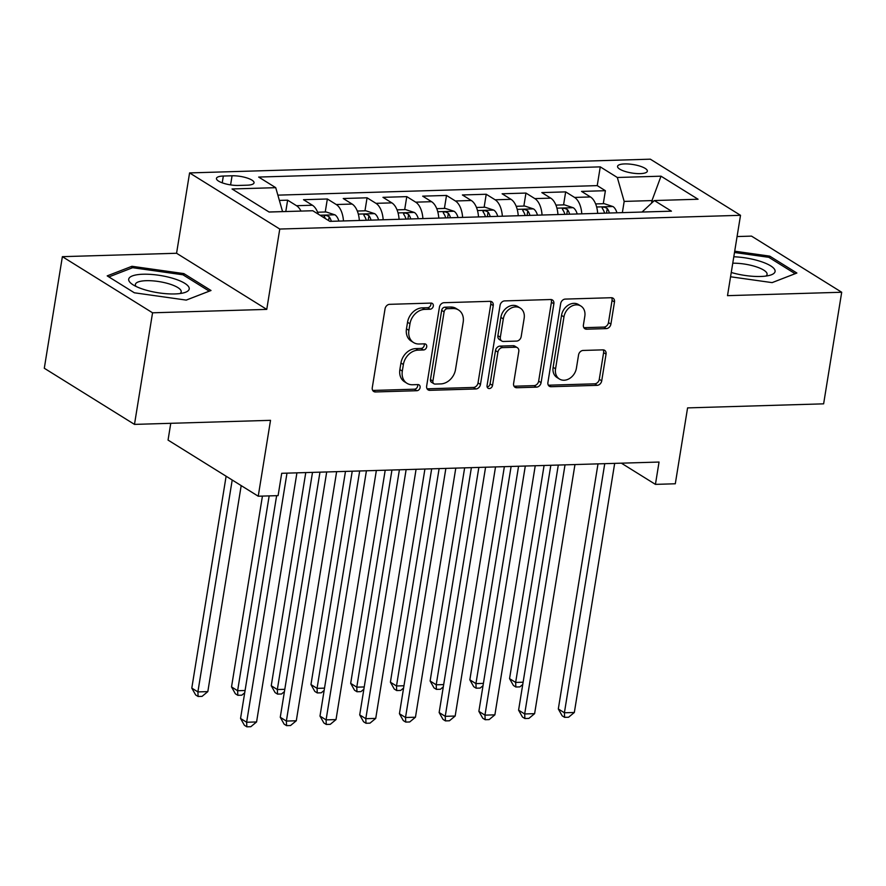 <?xml version="1.0" encoding="UTF-8"?>
<svg xmlns="http://www.w3.org/2000/svg" width="886" height="886" viewBox="0 0 886 886"><rect width="100%" height="100%" fill="white"/><g stroke="black" fill="none" stroke-linecap="round" stroke-linejoin="round"><path stroke-width="1.33" d="M433.309 306.08A3.245 2.569 121.9 0 0 432.29 303.411A3.245 2.569 121.9 0 0 431.072 303.09L389.652 304.33A4.629 3.677 121.9 0 0 385.045 308.826L372.275 387.691A4.629 3.677 121.9 0 0 373.726 391.501A4.629 3.677 121.9 0 0 375.454 391.955L416.885 390.715A3.245 2.569 121.9 0 0 420.108 387.57A3.245 2.569 121.9 0 0 419.089 384.901A3.245 2.569 121.9 0 0 417.882 384.579L412.522 384.745A14.818 11.751 121.9 0 1 406.962 383.295A14.818 11.751 121.9 0 1 402.31 371.101L403.374 364.523A14.818 11.751 121.9 0 1 418.126 350.136L423.486 349.97A3.245 2.569 121.9 0 0 426.709 346.825A3.245 2.569 121.9 0 0 425.69 344.156A3.245 2.569 121.9 0 0 424.472 343.834L419.111 344.001A14.818 11.751 121.9 0 1 413.563 342.55A14.818 11.751 121.9 0 1 408.911 330.345L409.974 323.778A14.818 11.751 121.9 0 1 424.726 309.38L430.087 309.225A3.245 2.569 121.9 0 0 433.309 306.08M413.563 342.55L411.126 341.032A14.818 11.751 121.9 0 1 406.475 328.828L407.538 322.26A14.818 11.751 121.9 0 1 422.29 307.863L427.65 307.708A3.245 2.569 121.9 0 0 430.873 304.562A3.245 2.569 121.9 0 0 430.773 303.101M372.696 390.427A4.629 3.677 121.9 0 0 373.017 390.438L414.449 389.198A3.245 2.569 121.9 0 0 417.671 386.052A3.245 2.569 121.9 0 0 417.572 384.59M406.962 383.295L404.525 381.777A14.818 11.751 121.9 0 1 399.874 369.584L400.937 363.005A14.818 11.751 121.9 0 1 415.689 348.619L421.049 348.453A3.245 2.569 121.9 0 0 424.272 345.307A3.245 2.569 121.9 0 0 424.172 343.846M624.652 163.921A15.095 4.286 9.2 0 0 617.553 166.358A15.095 4.286 9.2 0 0 624.874 171.375A15.095 4.286 9.2 0 0 640.257 173.623A15.095 4.286 9.2 0 0 647.345 171.186A15.095 4.286 9.2 0 0 640.035 166.158A15.095 4.286 9.2 0 0 624.652 163.921M606.29 328.606A4.629 3.677 121.9 0 0 610.908 324.11L614.485 301.982A4.629 3.677 121.9 0 0 613.034 298.172A4.629 3.677 121.9 0 0 611.296 297.718L565.29 299.091A4.629 3.677 121.9 0 0 560.683 303.588L547.913 382.453A4.629 3.677 121.9 0 0 549.364 386.263A4.629 3.677 121.9 0 0 551.103 386.717L597.109 385.344A4.629 3.677 121.9 0 0 601.716 380.847L606.046 354.123A4.629 3.677 121.9 0 0 604.595 350.302A4.629 3.677 121.9 0 0 602.857 349.859L583.165 350.446A4.629 3.677 121.9 0 0 578.558 354.943L576.409 368.188A12.382 9.824 121.9 0 1 559.431 379.02A12.382 9.824 121.9 0 1 555.555 368.82L563.961 316.9A12.382 9.824 121.9 0 1 580.928 306.069A12.382 9.824 121.9 0 1 584.815 316.269L583.42 324.929A4.629 3.677 121.9 0 0 584.871 328.739A4.629 3.677 121.9 0 0 586.61 329.193L606.29 328.606L603.853 327.089A4.629 3.677 121.9 0 0 608.472 322.593L612.049 300.465A4.629 3.677 121.9 0 0 611.617 297.718M152.558 312.802L266.752 309.391L176.569 253.263L62.374 256.663L152.558 312.802L134.484 424.394L270.518 420.329L258.236 496.215L278.093 495.628L281.704 473.301L659.051 462.049L655.43 484.376L675.298 483.778L687.58 407.892L823.626 403.839L841.7 292.247L751.516 236.119L737.074 236.551M266.752 309.391L279.766 229.042L740.519 215.309L727.506 295.658L841.7 292.247M493.236 305.592A4.629 3.677 121.9 0 0 491.785 301.783A4.629 3.677 121.9 0 0 490.047 301.329L444.041 302.702A4.629 3.677 121.9 0 0 439.434 307.198L426.653 386.063A4.629 3.677 121.9 0 0 428.115 389.884A4.629 3.677 121.9 0 0 429.843 390.327L475.848 388.965A4.629 3.677 121.9 0 0 480.467 384.458L493.236 305.592L490.8 304.075A4.629 3.677 121.9 0 0 490.368 301.34M504.666 300.897L550.671 299.523A4.629 3.677 121.9 0 1 552.41 299.977A4.629 3.677 121.9 0 1 553.861 303.787L541.091 382.652A4.629 3.677 121.9 0 1 536.484 387.149L516.793 387.736A4.629 3.677 121.9 0 1 515.054 387.293A4.629 3.677 121.9 0 1 513.603 383.472L518.786 351.487A4.629 3.677 121.9 0 0 517.324 347.677A4.629 3.677 121.9 0 0 515.597 347.223L502.528 347.611A4.629 3.677 121.9 0 0 497.921 352.107L492.527 385.41A3.245 2.569 121.9 0 1 488.086 388.245A3.245 2.569 121.9 0 1 487.067 385.576L500.058 305.393A4.629 3.677 121.9 0 1 504.666 300.897M134.484 424.394L44.3 368.255L62.374 256.663M603.288 203.702L605.393 190.7L581.559 191.409L590.453 196.947L574.571 197.423A18.861 10.156 88.3 0 1 581.781 213.836M563.562 204.887L565.667 191.885L541.833 192.594L550.738 198.132L534.845 198.608A18.861 10.156 88.3 0 1 542.055 215.021M523.847 206.073L525.952 193.07L502.118 193.779L511.012 199.317L495.13 199.793A18.861 10.156 88.3 0 1 502.34 216.206M484.121 207.258L486.226 194.255L462.403 194.964L471.297 200.502L455.404 200.978A18.861 10.156 88.3 0 1 462.614 217.391M444.407 208.443L446.511 195.441L422.677 196.149L431.571 201.687L415.689 202.163A18.861 10.156 88.3 0 1 422.899 218.576M404.68 209.617L406.785 196.626L382.962 197.334L391.856 202.872L375.963 203.337A18.861 10.156 88.3 0 1 383.173 219.761M364.966 210.802L367.07 197.799L343.236 198.519L352.13 204.057L336.248 204.522A18.861 10.156 88.3 0 1 343.458 220.946M325.24 211.987L327.355 198.985L303.521 199.704L312.415 205.242A18.861 10.156 88.3 0 1 318.284 214.157M238.434 185.451L247.172 185.185A14.619 4.153 9.2 0 0 254.049 182.826A14.619 4.153 9.2 0 0 246.961 177.953A14.619 4.153 9.2 0 0 232.066 175.782L223.327 176.037A14.619 4.153 9.2 0 0 216.45 178.407A14.619 4.153 9.2 0 0 223.538 183.269A14.619 4.153 9.2 0 0 238.434 185.451M279.766 229.042L189.582 172.914L650.335 159.181L740.519 215.309M605.393 190.7L597.23 185.617L600.265 166.867L258.668 177.056L275.734 187.677L282.579 211.632M600.265 166.867L617.32 177.488L661.011 176.181L698.068 199.239L654.366 200.546L671.433 211.167L329.836 221.356L312.78 210.735L269.089 212.031L232.032 188.973L275.734 187.677M285.79 211.532L287.629 200.17L296.522 205.707A18.861 10.156 88.3 0 1 300.985 211.089M327.355 198.985L336.248 204.522M367.07 197.799L375.963 203.337M406.785 196.626L415.689 202.163M446.511 195.441L455.404 200.978M486.226 194.255L495.13 199.793M525.952 193.07L534.845 198.608M565.667 191.885L574.571 197.423M597.23 185.617L277.872 195.141M287.629 200.17L279.389 200.424M651.564 203.16L651.985 200.579L624.176 201.41L622.36 212.629M282.59 211.599L269.034 211.998M170.765 423.309L168.052 440.087L258.236 496.215M176.569 253.263L189.582 172.914M621.385 463.179L655.43 484.376M653.392 201.454L651.985 200.579L661.011 176.181M359.339 220.47A18.861 10.156 -91.7 0 0 352.13 204.057M399.065 219.285A18.861 10.156 -91.7 0 0 391.856 202.872M438.78 218.1A18.861 10.156 -91.7 0 0 431.571 201.687M478.506 216.915A18.861 10.156 -91.7 0 0 471.297 200.502M518.221 215.73A18.861 10.156 -91.7 0 0 511.012 199.317M557.947 214.556A18.861 10.156 -91.7 0 0 550.738 198.132M654.366 200.546L642.04 212.042M597.662 213.371A18.861 10.156 -91.7 0 0 590.453 196.947M624.176 201.41L617.32 177.488M186.259 300.099L211.012 290.497L183.856 273.597L131.948 266.287L107.195 275.878L134.351 292.79L186.259 300.099M730.562 276.775L772.127 282.623L796.879 273.032L769.724 256.132L734.704 251.192M131.649 268.093L131.948 266.287M183.59 275.192L183.856 273.597M769.469 257.726L769.724 256.132M427.085 388.81A4.629 3.677 121.9 0 0 427.406 388.81L473.412 387.448A4.629 3.677 121.9 0 0 478.019 382.94L490.8 304.075M447.33 308.705A3.245 2.569 121.9 0 0 444.107 311.861L432.9 381.08A3.245 2.569 121.9 0 0 433.918 383.749A3.245 2.569 121.9 0 0 435.126 384.07L440.785 383.904A14.818 11.751 121.9 0 0 455.526 369.506L463.19 322.194A14.818 11.751 121.9 0 0 458.549 309.989A14.818 11.751 121.9 0 0 452.99 308.538L447.33 308.705L444.894 307.187A3.245 2.569 121.9 0 0 441.671 310.344L444.107 311.861M433.918 383.749L431.471 382.243A3.245 2.569 121.9 0 1 430.463 379.562L441.671 310.344M458.549 309.989L456.113 308.472A14.818 11.751 121.9 0 0 450.553 307.021L452.99 308.538M444.894 307.187L450.553 307.021M514.035 386.218A4.629 3.677 121.9 0 0 514.356 386.218L534.036 385.631A4.629 3.677 121.9 0 0 538.655 381.135L551.424 302.27A4.629 3.677 121.9 0 0 550.992 299.534M517.324 347.677L514.888 346.16A4.629 3.677 121.9 0 0 513.16 345.706L500.092 346.094A4.629 3.677 121.9 0 0 495.484 350.59L490.091 383.893L492.527 385.41M487.156 387.016A3.245 2.569 121.9 0 0 490.091 383.893M524.158 318.295A12.382 9.824 121.9 0 0 520.27 308.095A12.382 9.824 121.9 0 0 503.303 318.927L500.335 337.212A4.629 3.677 121.9 0 0 501.786 341.032A4.629 3.677 121.9 0 0 503.525 341.475L516.582 341.088A4.629 3.677 121.9 0 0 521.189 336.591L524.158 318.295M520.27 308.095L517.834 306.578A12.382 9.824 121.9 0 0 500.856 317.409L503.303 318.927M501.786 341.032L499.35 339.515A4.629 3.677 121.9 0 1 497.899 335.694L500.856 317.409M583.841 327.665A4.629 3.677 121.9 0 0 584.173 327.676L603.853 327.089M580.928 306.069L578.492 304.551A12.382 9.824 121.9 0 0 561.525 315.383L563.961 316.9M559.431 379.02L556.995 377.502A12.382 9.824 121.9 0 1 553.119 367.302L561.525 315.383M548.334 385.188A4.629 3.677 121.9 0 0 548.667 385.2L594.672 383.826A4.629 3.677 121.9 0 0 599.279 379.33L603.61 352.606A4.629 3.677 121.9 0 0 603.178 349.859M226.118 476.225L191.797 688.112L197.899 691.911L207.822 691.612L241.191 485.606M232.21 480.024L197.899 691.911L198.11 696.485L195.673 694.967L191.797 688.112M207.822 691.612L202.074 696.363L198.11 696.485M276.631 495.673L240.549 718.457L246.64 722.245L286.986 473.146M256.575 721.957L250.827 726.708L246.851 726.819L246.64 722.245L256.575 721.957L296.921 472.847M246.851 726.819L244.414 725.302L240.549 718.457M143.111 274.228A30.656 8.705 9.2 0 0 132.269 284.284A30.656 8.705 9.2 0 0 174.797 293.942A30.656 8.705 9.2 0 0 184.222 292.701A30.656 8.705 9.2 0 0 180.733 281.205A30.656 8.705 9.2 0 0 143.111 274.228M179.98 293.554A23.213 6.59 9.2 0 0 181.209 291.859A23.213 6.59 9.2 0 0 169.957 284.14A23.213 6.59 9.2 0 0 146.301 280.685A23.213 6.59 9.2 0 0 135.392 284.439A23.213 6.59 9.2 0 0 136.023 286.433M108.867 276.919L132.645 267.705L182.937 274.793L209.251 291.162L186.226 300.088M731.26 272.478A30.656 8.705 9.2 0 0 770.089 275.225A30.656 8.705 9.2 0 0 775.106 270.883A30.656 8.705 9.2 0 0 733.796 256.774M765.847 276.078A23.213 6.59 9.2 0 0 767.077 274.394A23.213 6.59 9.2 0 0 767.099 273.907A23.213 6.59 9.2 0 0 732.755 263.208M734.494 252.488L768.804 257.317L795.13 273.696L772.105 282.623M317.598 212.219L326.159 211.964L335.008 214.877A12.493 6.734 88.3 0 1 338.884 221.079M262.433 496.094L231.523 686.927L237.614 690.726L245.079 690.504M331.342 221.312A12.493 6.734 -91.7 0 0 329.204 216.793C325.849 214.944 324.265 214.988 324.431 216.937A12.493 6.734 88.3 0 1 325.483 218.643M324.088 216.04L324.431 216.937M269.167 495.894L237.614 690.726L237.825 695.3L235.388 693.782L231.523 686.927M244.702 692.774L241.8 695.178L237.825 695.3M357.313 211.034L365.885 210.779L374.723 213.692A12.493 6.734 88.3 0 1 378.599 219.894M305.77 472.592L271.238 685.742L277.329 689.541L284.794 689.319M371.057 220.127A12.493 6.734 -91.7 0 0 368.919 215.608C365.575 213.759 363.98 213.803 364.157 215.752A12.493 6.734 88.3 0 1 366.295 220.271M363.803 214.855L364.157 215.752M312.503 472.382L277.329 689.541L277.551 694.115L275.103 692.597L271.238 685.742M284.428 691.589L281.515 693.993L277.551 694.115M397.039 209.849L405.6 209.594L414.449 212.507A12.493 6.734 88.3 0 1 418.325 218.709M345.485 471.407L310.964 684.557L317.055 688.356L324.52 688.134M410.772 218.942A12.493 6.734 -91.7 0 0 408.634 214.423C405.29 212.574 403.706 212.618 403.872 214.567A12.493 6.734 88.3 0 1 406.01 219.086M403.529 213.67L403.872 214.567M352.229 471.208L317.055 688.356L317.266 692.93L314.829 691.412L310.964 684.557M324.143 690.404L321.241 692.808L317.266 692.93M436.754 208.664L445.326 208.409L454.164 211.322A12.493 6.734 88.3 0 1 458.04 217.524M385.211 470.222L350.679 683.372L356.77 687.171L364.235 686.949M450.498 217.757A12.493 6.734 -91.7 0 0 448.36 213.238C445.016 211.389 443.421 211.433 443.598 213.382A12.493 6.734 88.3 0 1 445.736 217.901M443.244 212.485L443.598 213.382M391.944 470.023L356.77 687.171L356.98 691.745L354.544 690.227L350.679 683.372M363.869 689.219L360.956 691.623L356.98 691.745M319.968 472.16L280.264 717.272L286.366 721.06L326.701 471.961M296.289 720.772L290.542 725.523L286.577 725.645L286.366 721.06L296.289 720.772L336.636 471.673M286.577 725.645L284.129 724.128L280.264 717.272M359.683 470.975L319.99 716.087L326.081 719.875L366.427 470.776M336.015 719.587L330.268 724.338L326.292 724.46L326.081 719.875L336.015 719.587L376.362 470.488M326.292 724.46L323.855 722.943L319.99 716.087M399.409 469.801L359.705 714.902L365.796 718.69L406.142 469.591M375.73 718.402L369.983 723.153L366.018 723.275L365.796 718.69L375.73 718.402L416.077 469.303M366.018 723.275L363.57 721.758L359.705 714.902M439.124 468.616L399.431 713.717L405.522 717.505L445.868 468.406M415.456 717.217L409.709 721.968L405.733 722.09L405.522 717.505L415.456 717.217L455.792 468.118M405.733 722.09L403.296 720.573L399.431 713.717M476.48 207.479L485.041 207.224L493.89 210.148A12.493 6.734 88.3 0 1 497.766 216.35M424.926 469.037L390.405 682.198L396.496 685.985L403.961 685.764M490.213 216.572A12.493 6.734 -91.7 0 0 488.075 212.053C484.731 210.203 483.147 210.248 483.313 212.197A12.493 6.734 88.3 0 1 485.45 216.716M482.959 211.3L483.313 212.197M431.67 468.838L396.496 685.985L396.706 690.559L394.27 689.042L390.405 682.198M403.584 688.034L400.682 690.438L396.706 690.559M478.85 467.431L439.146 712.532L445.237 716.331L485.583 467.232M455.171 716.032L449.423 720.783L445.448 720.905L445.237 716.331L455.171 716.032L495.518 466.933M445.448 720.905L443.011 719.388L439.146 712.532M516.195 206.294L524.767 206.039L533.605 208.963A12.493 6.734 88.3 0 1 537.481 215.165M464.641 467.852L430.12 681.013L436.211 684.8L443.676 684.579M529.939 215.387A12.493 6.734 -91.7 0 0 527.801 210.868C524.457 209.018 522.862 209.063 523.039 211.012A12.493 6.734 88.3 0 1 525.176 215.531M522.685 210.115L523.039 211.012M471.385 467.653L436.211 684.8L436.421 689.374L433.985 687.857L430.12 681.013M443.31 686.849L440.397 689.264L436.421 689.374M518.565 466.246L478.872 711.347L484.963 715.146L525.309 466.047M494.886 714.847L489.15 719.598L485.174 719.72L484.963 715.146L494.886 714.847L535.233 465.748M485.174 719.72L482.737 718.203L478.872 711.347M555.91 205.109L564.482 204.854L573.331 207.778A12.493 6.734 88.3 0 1 577.207 213.98M504.367 466.667L469.846 679.828L475.937 683.615L483.391 683.394M569.654 214.202A12.493 6.734 -91.7 0 0 567.516 209.683C564.172 207.833 562.588 207.878 562.754 209.827A12.493 6.734 88.3 0 1 564.891 214.346M562.4 208.941L562.754 209.827M511.111 466.468L475.937 683.615L476.147 688.189L473.711 686.672L469.846 679.828M483.025 685.664L480.123 688.079L476.147 688.189M558.291 465.061L518.587 710.162L524.678 713.961L565.024 464.862M534.612 713.662L528.864 718.413L524.889 718.535L524.678 713.961L534.612 713.662L574.959 464.563M524.889 718.535L522.452 717.018L518.587 710.162M595.636 203.924L604.197 203.669L613.046 206.593A12.493 6.734 88.3 0 1 616.922 212.795M544.082 465.482L509.561 678.643L515.652 682.43L523.117 682.209M609.38 213.017A12.493 6.734 -91.7 0 0 607.242 208.498C603.898 206.648 602.303 206.693 602.469 208.642A12.493 6.734 88.3 0 1 604.606 213.161M602.126 207.756L602.469 208.642M550.826 465.283L515.652 682.43L515.862 687.004L513.426 685.487L509.561 678.643M522.751 684.479L519.838 686.894L515.862 687.004M598.006 463.876L558.313 708.977L564.404 712.776L604.75 463.677M574.327 712.477L568.59 717.228L564.615 717.35L564.404 712.776L574.327 712.477L614.674 463.378M564.615 717.35L562.178 715.833L558.313 708.977M312.415 205.242L296.522 205.707M222.231 182.826L223.327 176.037M230.593 184.897L232.066 175.782M422.29 307.863L424.726 309.38M407.538 322.26L409.974 323.778M406.475 328.828L408.911 330.345M421.049 348.453L423.486 349.97M415.689 348.619L418.126 350.136M400.937 363.005L403.374 364.523M399.874 369.584L402.31 371.101M414.449 389.198L416.885 390.715M373.017 390.438L375.454 391.955M427.65 307.708L430.087 309.225M478.019 382.94L480.467 384.458M473.412 387.448L475.848 388.965M427.406 388.81L429.843 390.327M430.463 379.562L432.9 381.08M551.424 302.27L553.861 303.787M538.655 381.135L541.091 382.652M534.036 385.631L536.484 387.149M514.356 386.218L516.793 387.736M513.16 345.706L515.597 347.223M500.092 346.094L502.528 347.611M495.484 350.59L497.921 352.107M497.899 335.694L500.335 337.212M584.173 327.676L586.61 329.193M553.119 367.302L555.555 368.82M603.61 352.606L606.046 354.123M599.279 379.33L601.716 380.847M594.672 383.826L597.109 385.344M548.667 385.2L551.103 386.717M612.049 300.465L614.485 301.982M608.472 322.593L610.908 324.11M334.786 214.811L320.023 215.243M328.584 220.57L329.204 216.793M374.501 213.626L358.332 214.102M368.177 220.204L368.919 215.608M414.227 212.441L398.047 212.917M407.892 219.03L408.634 214.423M453.942 211.256L437.773 211.732M447.618 217.845L448.36 213.238M493.668 210.071L477.488 210.547M487.333 216.66L488.075 212.053M533.383 208.886L517.202 209.362M527.059 215.475L527.801 210.868M573.109 207.701L556.929 208.177M566.774 214.29L567.516 209.683M612.824 206.516L596.643 207.003M606.5 213.105L607.242 208.498"/></g></svg>
